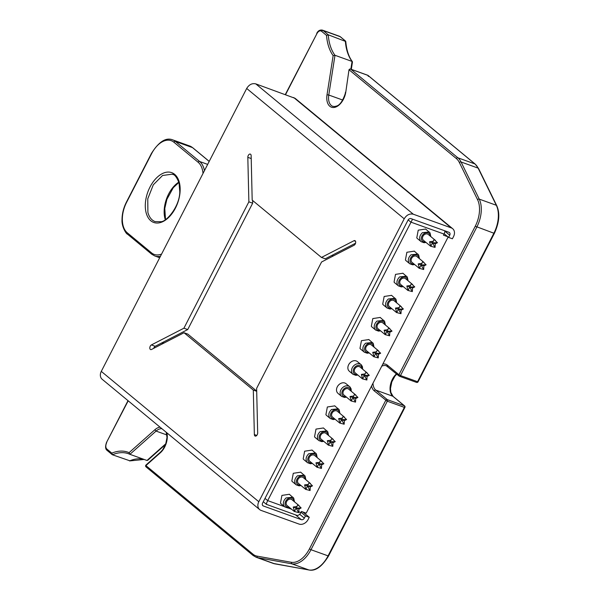 <?xml version="1.0" encoding="UTF-8"?>
<svg xmlns="http://www.w3.org/2000/svg" width="600" height="600" viewBox="0 0 600 600"><rect width="100%" height="100%" fill="white"/><g stroke="black" fill="none" stroke-linecap="round" stroke-linejoin="round"><path stroke-width="0.9" d="M163.005 343.56A23.955 14.385 -70.2 0 0 162.278 342.653M163.792 343.155A26.475 15.893 -70.2 0 0 163.267 342.15M333.053 254.805L332.16 256.545M448.125 237.015L306.202 513.165L301.455 511.463L300.892 512.565L298.965 511.875M399.322 376.17A1.26 0.758 -70.2 0 0 399.457 376.252A1.26 0.758 -70.2 0 0 400.493 375.562L398.94 374.722L475.252 226.23L493.882 233.22L417.57 381.712L400.493 375.562L476.812 227.07A25.215 15.143 -70.2 0 0 479.243 199.118L461.055 161.977A1.26 0.87 153.9 0 0 459.375 162.532A23.955 14.385 -70.2 0 0 456.353 158.558L349.252 69.938A1.26 0.983 -50.4 0 1 350.767 69.18L368.025 75.42M350.587 69.142A1.26 0.81 -86.5 0 0 350.28 69.023A1.26 1.26 0 0 0 348.952 70.088L345.795 92.055A14.64 8.79 -70.2 0 1 345.42 93.93A14.64 8.79 -70.2 0 1 333.593 107.512A14.64 8.79 -70.2 0 1 327.015 94.8L333.142 55.635L334.987 55.29L352.065 61.432A50.43 30.277 109.8 0 1 345.337 40.95L340.163 36.668A6.3 3.787 -70.2 0 0 339.457 36.263L340.403 36.803A1.26 0.983 129.6 0 0 340.163 36.668L323.093 30.525A1.26 0.983 129.6 0 0 321.577 31.282A5.04 3.03 -70.2 0 0 316.882 33.697L285.577 94.605M333.142 55.635A51.69 31.035 -70.2 0 1 326.52 35.377L328.267 34.807L345.765 41.505M130.08 460.875L112.433 454.77L111.825 453.135A51.69 31.035 -70.2 0 1 129.097 452.655L129.915 454.32L156.067 431.077L166.868 434.963M147.697 460.298L146.993 460.47L129.915 454.32A50.43 30.277 -70.2 0 0 128.505 453.743A50.43 30.277 -70.2 0 0 112.433 454.77L112.185 454.62M368.077 75.457L475.178 164.078A1.26 0.983 -50.4 0 0 474.938 163.942A25.215 15.143 109.8 0 1 478.125 168.127L461.055 161.977A25.215 15.143 -70.2 0 0 457.868 157.8L474.938 163.942L367.845 75.323L368.362 76.38M416.618 382.425A1.26 1.26 0 0 0 418.08 381.788L417.57 381.712A1.26 0.758 109.8 0 1 416.572 382.41M387.81 366.645A1.26 0.983 -50.4 0 1 387.428 365.197L398.94 374.722A1.26 0.983 129.6 0 0 399.082 376.035A1.26 1.26 0 0 0 399.457 376.252L416.535 382.395A1.26 0.758 109.8 0 1 416.393 382.32M352.118 62.46L352.065 61.432L352.388 61.665M166.845 432.795A14.64 8.79 -70.2 0 1 160.462 452.662L145.913 465.592L146.295 467.04M266.505 504.39L296.76 515.303A5.04 3.03 -70.2 0 0 300.892 512.565M266.79 504.39C266.032 504.772 266.332 503.513 267.69 500.61L265.013 498.397M412.553 219.188L267.69 500.61L284.543 506.678M447.772 236.722L443.452 235.163L444.022 234.06A5.04 3.03 -70.2 0 0 444.908 230.843M349.478 371.392L348.623 370.478A6.3 4.928 -50.4 0 1 350.07 362.782A6.3 4.928 -50.4 0 1 357.405 361.59L361.043 364.597A6.3 4.928 -50.4 0 1 361.793 365.423M289.665 507.645L287.737 507.96L284.85 506.933L281.212 503.925A6.3 4.928 -50.4 0 1 280.462 503.1L281.918 495.405L289.335 494.28M301.028 485.543L299.1 485.857L296.205 484.83L292.575 481.822A6.3 4.928 -50.4 0 1 291.825 480.998L293.28 473.303L300.697 472.178M312.39 463.44L310.455 463.755L307.567 462.728L303.93 459.72A6.3 4.928 -50.4 0 1 303.188 458.895L304.635 451.2L312.053 450.075M323.745 441.338L321.817 441.653L318.93 440.625L315.293 437.618A6.3 4.928 -50.4 0 1 314.543 436.785L315.998 429.097L323.415 427.972M335.108 419.235L333.173 419.55L330.285 418.522L326.655 415.507A6.3 4.928 -50.4 0 1 325.905 414.683L327.353 406.995L334.778 405.87M338.115 393.495L337.267 392.58A6.3 4.928 -50.4 0 1 338.707 384.885A6.3 4.928 -50.4 0 1 346.05 383.692L349.68 386.7A6.3 4.928 -50.4 0 1 350.43 387.525M369.188 352.928L367.252 353.243L364.365 352.207L360.728 349.2A6.3 4.928 -50.4 0 1 359.985 348.375L361.433 340.68L368.85 339.555M380.543 330.817L378.615 331.132L375.728 330.105L372.09 327.097A6.3 4.928 -50.4 0 1 371.34 326.272L372.795 318.577L380.212 317.452M391.905 308.715L389.978 309.03L387.082 308.002L383.452 304.995A6.3 4.928 -50.4 0 1 382.702 304.17L384.158 296.475L391.575 295.35M403.268 286.612L401.332 286.928L398.445 285.9L394.808 282.892A6.3 4.928 -50.4 0 1 394.065 282.067L395.513 274.373L402.93 273.248M414.623 264.51L412.695 264.825L409.808 263.798L406.17 260.79A6.3 4.928 -50.4 0 1 405.42 259.957L406.875 252.27L414.293 251.145M425.985 242.407L424.05 242.722L421.162 241.688L417.533 238.68A6.3 4.928 -50.4 0 1 416.783 237.855L418.23 230.167L425.655 229.042M362.513 378.907L355.222 372.87A3.78 2.955 -50.4 0 1 354.772 372.375A3.78 2.955 -50.4 0 1 355.642 367.755A3.78 2.955 -50.4 0 1 360.045 367.043L367.237 372.998M366.885 380.017L362.625 378.877L361.395 374.407L364.245 375.428L369.293 375.33L367.087 376.455L366.885 380.017L364.245 375.428L365.947 372.112L369.293 375.33M365.272 373.875L361.395 374.407M367.087 376.455L364.245 375.428L362.865 378.57M294.36 511.53L287.062 505.493A3.78 2.955 -50.4 0 1 286.612 504.998A3.78 2.955 -50.4 0 1 287.483 500.377A3.78 2.955 -50.4 0 1 291.885 499.665L299.077 505.62M298.725 512.64L294.472 511.5L293.243 507.022L296.085 508.05L301.14 507.952L298.935 509.077L298.725 512.64L296.085 508.05L297.788 504.735L301.14 507.952M297.112 506.498L293.243 507.022M298.935 509.077L296.085 508.05L294.705 511.185M305.715 489.428L298.418 483.39A3.78 2.955 -50.4 0 1 297.975 482.895A3.78 2.955 -50.4 0 1 298.837 478.275A3.78 2.955 -50.4 0 1 303.24 477.562L310.44 483.518M310.087 490.537L305.827 489.397L304.597 484.92L307.447 485.947L312.495 485.842L310.29 486.967L310.087 490.537L307.447 485.947L309.15 482.632L312.495 485.842M308.475 484.395L304.597 484.92M310.29 486.967L307.447 485.947L306.067 489.082M317.077 467.325L309.78 461.287A3.78 2.955 -50.4 0 1 309.33 460.793A3.78 2.955 -50.4 0 1 310.2 456.173A3.78 2.955 -50.4 0 1 314.603 455.46L321.795 461.408M321.45 468.428L317.19 467.287L315.96 462.817L318.803 463.845L323.858 463.74L321.653 464.865L321.45 468.428L318.803 463.845L320.513 460.53L323.858 463.74M319.83 462.293L315.96 462.817M321.653 464.865L318.803 463.845L317.423 466.98M328.44 445.215L321.142 439.178A3.78 2.955 -50.4 0 1 320.692 438.683A3.78 2.955 -50.4 0 1 321.562 434.07A3.78 2.955 -50.4 0 1 325.965 433.35L333.157 439.305M332.805 446.325L328.553 445.185L327.322 440.715L330.165 441.743L335.22 441.638L333.007 442.763L332.805 446.325L330.165 441.743L331.868 438.428L335.22 441.638M331.192 440.19L327.322 440.715M333.007 442.763L330.165 441.743L328.785 444.877M339.795 423.112L332.498 417.075A3.78 2.955 -50.4 0 1 332.055 416.58A3.78 2.955 -50.4 0 1 332.918 411.96A3.78 2.955 -50.4 0 1 337.32 411.248L344.52 417.202M344.168 424.222L339.907 423.082L338.678 418.612L341.528 419.632L346.575 419.535L344.37 420.66L344.168 424.222L341.528 419.632L343.23 416.317L346.575 419.535M342.555 418.088L338.678 418.612M344.37 420.66L341.528 419.632L340.14 422.775M351.157 401.01L343.86 394.972A3.78 2.955 -50.4 0 1 343.41 394.478A3.78 2.955 -50.4 0 1 344.28 389.857A3.78 2.955 -50.4 0 1 348.683 389.145L355.875 395.1M355.53 402.12L351.27 400.98L350.04 396.51L352.882 397.53L357.938 397.433L355.733 398.558L355.53 402.12L352.882 397.53L354.585 394.215L357.938 397.433M353.91 395.985L350.04 396.51M355.733 398.558L352.882 397.53L351.502 400.673M385.237 334.702L377.94 328.665A3.78 2.955 -50.4 0 1 377.49 328.17A3.78 2.955 -50.4 0 1 378.36 323.55A3.78 2.955 -50.4 0 1 382.763 322.837L389.955 328.793M389.603 335.812L385.35 334.673L384.12 330.195L386.963 331.222L392.018 331.118L389.805 332.25L389.603 335.812L386.963 331.222L388.665 327.907L392.018 331.118M387.99 329.67L384.12 330.195M389.805 332.25L386.963 331.222L385.582 334.358M373.875 356.805L366.577 350.767A3.78 2.955 -50.4 0 1 366.127 350.272A3.78 2.955 -50.4 0 1 366.998 345.653A3.78 2.955 -50.4 0 1 371.4 344.94L378.6 350.895M378.248 357.915L373.987 356.775L372.757 352.298L375.6 353.325L380.655 353.228L378.45 354.353L378.248 357.915L375.6 353.325L377.31 350.01L380.655 353.228M376.635 351.772L372.757 352.298M378.45 354.353L375.6 353.325L374.22 356.468M396.592 312.6L389.295 306.562A3.78 2.955 -50.4 0 1 388.853 306.067A3.78 2.955 -50.4 0 1 389.715 301.447A3.78 2.955 -50.4 0 1 394.118 300.735L401.317 306.683M400.965 313.702L396.705 312.57L395.475 308.093L398.325 309.12L403.373 309.015L401.168 310.14L400.965 313.702L398.325 309.12L400.028 305.805L403.373 309.015M399.353 307.567L395.475 308.093M401.168 310.14L398.325 309.12L396.938 312.255M407.955 290.498L400.658 284.46A3.78 2.955 -50.4 0 1 400.207 283.957A3.78 2.955 -50.4 0 1 401.077 279.345A3.78 2.955 -50.4 0 1 405.48 278.625L412.673 284.58M412.327 291.6L408.067 290.46L406.838 285.99L409.68 287.017L414.735 286.913L412.53 288.038L412.327 291.6L409.68 287.017L411.39 283.702L414.735 286.913M410.707 285.465L406.838 285.99M412.53 288.038L409.68 287.017L408.3 290.153M419.31 268.388L412.02 262.35A3.78 2.955 -50.4 0 1 411.57 261.855A3.78 2.955 -50.4 0 1 412.44 257.235A3.78 2.955 -50.4 0 1 416.842 256.522L424.035 262.478M423.683 269.498L419.43 268.358L418.2 263.888L421.043 264.915L426.097 264.81L423.885 265.935L423.683 269.498L421.043 264.915L422.745 261.593L426.097 264.81M422.07 263.362L418.2 263.888M423.885 265.935L421.043 264.915L419.662 268.05M430.673 246.285L423.375 240.248A3.78 2.955 -50.4 0 1 422.933 239.752A3.78 2.955 -50.4 0 1 423.795 235.132A3.78 2.955 -50.4 0 1 428.197 234.42L435.397 240.375M435.045 247.395L430.785 246.255L429.555 241.785L432.405 242.805L437.452 242.708L435.248 243.833L435.045 247.395L432.405 242.805L434.107 239.49L437.452 242.708M433.433 241.26L429.555 241.785M435.248 243.833L432.405 242.805L431.018 245.947M161.812 342.892A23.955 14.385 109.8 0 1 162.48 343.83M248.873 201.833L247.822 157.335A2.52 1.515 -70.2 0 1 248.64 154.89A2.52 1.515 -70.2 0 1 250.335 154.11A2.52 1.515 -70.2 0 1 251.145 155.625L252.188 200.123L321.465 257.445L353.978 240.72A2.52 1.515 109.8 0 1 354.885 240.623A2.52 1.515 109.8 0 1 355.642 242.812A2.52 1.515 109.8 0 1 354.082 245.265L321.57 261.99L256.627 388.357L257.678 432.855A2.52 1.515 109.8 0 1 256.86 435.3A2.52 1.515 109.8 0 1 255.165 436.08A2.52 1.515 109.8 0 1 254.355 434.565L253.305 390.067L184.035 332.745L151.523 349.47A2.52 1.515 109.8 0 1 150.608 349.567A2.52 1.515 109.8 0 1 149.858 347.377A2.52 1.515 109.8 0 1 151.41 344.925L183.922 328.2L248.873 201.833L252.667 203.197L252.6 200.46M183.922 328.2L187.718 329.565L252.667 203.197M413.31 214.222C409.643 213.382 406.605 214.905 404.213 218.805L246.69 88.463C249.09 84.562 252.12 83.032 255.788 83.88L413.31 214.222L451.252 227.888A7.567 5.91 -50.4 0 1 452.67 228.69A7.567 5.91 -50.4 0 1 453.533 236.565L452.4 238.778L448.605 237.413L449.737 235.2A2.52 1.972 -50.4 0 0 449.452 232.575A2.52 1.972 -50.4 0 0 448.98 232.305L411.037 218.64A2.52 1.972 129.6 0 0 408.007 220.17L262.597 503.092A2.52 1.972 -50.4 0 0 262.89 505.725A2.52 1.972 -50.4 0 0 263.362 505.987L301.305 519.653L295.507 514.852M321.465 257.445L325.26 258.81L355.545 243.233M153.75 348.322A2.52 1.515 109.8 0 1 155.205 346.29L187.718 329.565M256.695 391.095L187.83 334.11L184.035 332.745M404.213 218.805L258.81 501.728L101.288 371.385L246.69 88.463M255.788 83.88L295.14 98.34M301.305 519.653A2.52 1.972 -50.4 0 0 304.335 518.123L305.475 515.918L309.27 517.283L308.13 519.487A7.567 5.91 -50.4 0 1 299.032 524.07L261.09 510.412A7.567 5.91 -50.4 0 1 259.673 509.61L102.157 379.26A7.567 5.91 -50.4 0 1 101.288 371.385M259.673 509.61A7.567 5.91 -50.4 0 1 258.81 501.728M253.305 390.067L256.695 391.29M448.605 237.413L444.173 233.745M305.475 515.918L301.05 512.257M309.27 517.283L302.827 511.957M387.428 365.197A14.64 8.79 -70.2 0 0 382.845 364.035M475.252 226.23A23.955 14.385 -70.2 0 0 477.562 199.673L459.375 162.532M326.52 35.377L321.577 31.282M203.017 173.438A23.955 14.385 -70.2 0 0 198.135 162.262L173.895 142.215A23.955 14.385 -70.2 0 0 151.597 153.683L126.608 202.312A23.955 14.385 -70.2 0 0 127.328 232.837L151.56 252.892A23.955 14.385 -70.2 0 0 161.58 254.062M107.257 450.487A1.26 0.983 -50.4 0 1 107.025 450.353C105.315 449.048 105.157 446.393 106.552 442.38L128.205 400.815M106.725 442.612A5.04 3.03 -70.2 0 0 106.875 449.04L111.825 453.135M129.097 452.655L154.875 429.75L156.067 431.077A13.372 8.033 -70.2 0 1 161.512 428.67A13.372 8.033 -70.2 0 1 161.887 428.685M160.035 427.155A14.64 8.79 -70.2 0 0 154.875 429.75M160.462 452.662A1.26 0.675 -131.6 0 1 160.575 452.062L146.025 464.993A1.26 0.675 -131.6 0 0 145.913 465.592L253.013 554.213A23.955 14.385 -70.2 0 0 257.1 556.132L291.218 562.268A23.955 14.385 -70.2 0 0 309.435 548.88L385.748 400.388A1.26 0.983 -50.4 0 1 387.27 399.623A1.26 0.758 -70.2 0 1 387.308 401.228L310.987 549.72L328.065 555.87L404.377 407.377L387.037 401.123L374.243 390.862A1.26 0.983 -50.4 0 1 375.757 390.097L387.27 399.623L404.34 405.772A1.26 0.758 -70.2 0 1 404.377 407.377L404.895 407.452A1.26 1.26 0 0 0 404.58 405.9A1.26 0.983 129.6 0 0 404.34 405.772L392.827 396.248L375.757 390.097A13.372 8.033 -70.2 0 1 374.205 388.162A13.372 8.033 -70.2 0 1 372.983 383.22M371.55 386.002A14.64 8.79 -70.2 0 0 372.548 388.74A14.64 8.79 -70.2 0 0 374.243 390.862M179.295 182.227A26.475 15.893 -70.2 0 0 157.282 177.188A26.475 15.893 -70.2 0 0 146.16 212.873A26.475 15.893 -70.2 0 0 164.73 220.583A26.475 15.893 -70.2 0 0 180.097 191.505A26.475 15.893 -70.2 0 0 179.295 182.227M475.178 164.078L478.53 168.465A1.26 0.87 153.9 0 0 478.125 168.127L496.312 205.267L479.243 199.118A1.26 0.87 153.9 0 0 477.562 199.673M350.46 69.067A1.26 0.758 -70.2 0 1 350.625 69.097A1.26 0.758 -70.2 0 1 350.767 69.18L457.868 157.8A1.26 0.983 129.6 0 0 456.353 158.558M345.795 92.055L348.952 70.088M327.015 94.8L328.77 95.025A13.372 8.033 -70.2 0 0 332.82 106.358L335.085 106.53C335.572 105.623 340.245 107.903 345.142 93.975L345.495 92.198M342.705 100.042L328.77 95.025L334.987 55.29A50.43 30.277 -70.2 0 1 328.267 34.807L323.093 30.525A6.3 3.787 109.8 0 0 322.388 30.12L339.457 36.263M478.53 168.465L496.717 205.612A1.26 0.87 153.9 0 0 496.312 205.267A25.215 15.143 109.8 0 1 493.882 233.22L494.228 233.055M350.85 69.18L352.065 61.432M146.993 460.47L165.833 443.715M209.197 161.422L192.487 147.6A1.26 0.983 -50.4 0 1 192.728 147.727L209.212 161.377M207.667 164.392L199.65 161.505L175.417 141.45L192.487 147.6A25.215 15.143 -70.2 0 0 189.675 145.98L192.728 147.727M144.127 459.435A50.43 30.277 -70.2 0 0 129.51 460.92M204.442 170.663A25.215 15.143 -70.2 0 0 199.65 161.505A1.26 0.983 129.6 0 0 198.135 162.262M173.895 142.215A1.26 0.983 129.6 0 1 175.417 141.45A25.215 15.143 -70.2 0 0 172.597 139.83L189.675 145.98M160.477 256.207A25.215 15.143 109.8 0 1 154.755 255.952L159.697 257.737M275.032 563.873A1.26 1.005 -79.8 0 1 274.763 563.827A25.215 15.143 109.8 0 1 273.285 563.43L256.207 557.28A25.215 15.143 109.8 0 0 257.692 557.678L274.763 563.827L308.888 569.963L291.81 563.82L257.692 557.678A1.26 1.005 -79.8 0 1 257.1 556.132M328.575 555.945C322.028 566.648 315.51 571.327 309.015 570A1.26 1.005 -79.8 0 1 308.888 569.963A25.215 15.143 -70.2 0 0 328.065 555.87L328.575 555.945L404.895 407.452M291.218 562.268L291.81 563.82A25.215 15.143 -70.2 0 0 310.987 549.72L309.435 548.88M404.632 405.952A1.26 0.983 129.6 0 0 404.58 405.9L393.067 396.375A1.26 0.983 -50.4 0 0 392.827 396.248A13.372 8.033 -70.2 0 1 391.433 394.575A13.372 8.033 -70.2 0 1 396.487 373.89M387.435 366.36A13.372 8.033 -70.2 0 0 386.31 365.782A13.372 8.033 -70.2 0 0 381.728 366.202M386.31 365.782L399.082 376.035A1.26 0.983 129.6 0 0 399.143 376.08M172.222 174.172C174.562 174.308 176.828 177.218 179.025 182.895L179.79 191.767C179.708 206.362 166.583 221.798 160.965 221.7L155.137 221.618A25.215 15.143 109.8 0 1 147.9 212.483L147.765 198.81L153.308 184.808L162.562 175.485L172.215 174.18L173.273 174.637M178.808 182.13A25.215 15.143 -70.2 0 0 164.97 218.632A25.215 15.143 -70.2 0 0 165.285 219.683M253.013 554.213L253.163 555.525L256.207 557.28M112.155 454.605L107.025 450.353A1.26 0.983 -50.4 0 1 106.875 449.04M151.935 254.333A1.26 0.983 -50.4 0 1 151.56 252.892M127.328 232.837L127.703 234.285M154.755 255.952L151.703 254.205L127.47 234.15C126.42 234.263 121.455 226.688 122.025 219.63C122.062 213.705 123.532 207.855 126.435 202.08L126.608 202.312M285.33 94.515L316.882 33.697M291.54 509.197L288.09 507.96M408.158 219.9L410.82 222.105L444.022 234.06M353.01 374.31L352.26 373.485A6.3 4.928 -50.4 0 1 354.225 365.31A6.3 4.928 -50.4 0 1 361.043 364.597L362.452 366.705L362.647 369.202M357.225 374.535A5.04 3.945 -50.4 0 1 353.82 373.178A5.04 3.945 -50.4 0 1 355.388 366.638A5.04 3.945 -50.4 0 1 361.44 366.735A5.04 3.945 -50.4 0 1 362.048 368.707M284.85 506.933A6.3 4.928 -50.4 0 1 284.1 506.107C282.683 503.347 283.335 500.625 286.065 497.925L292.882 497.22L293.632 498.045M289.072 507.15A5.04 3.945 -50.4 0 1 285.66 505.8A5.04 3.945 -50.4 0 1 287.235 499.26A5.04 3.945 -50.4 0 1 293.288 499.35A5.04 3.945 -50.4 0 1 293.895 501.322M296.205 484.83A6.3 4.928 -50.4 0 1 295.462 484.005C294.045 481.245 294.697 478.522 297.428 475.822L304.245 475.118L304.995 475.942M300.428 485.048A5.04 3.945 -50.4 0 1 297.022 483.697A5.04 3.945 -50.4 0 1 298.59 477.158A5.04 3.945 -50.4 0 1 304.642 477.248A5.04 3.945 -50.4 0 1 305.25 479.22M307.567 462.728A6.3 4.928 -50.4 0 1 306.817 461.903C305.4 459.143 306.06 456.412 308.782 453.72L315.6 453.015L316.35 453.84M311.79 462.945A5.04 3.945 -50.4 0 1 308.377 461.595A5.04 3.945 -50.4 0 1 309.952 455.055A5.04 3.945 -50.4 0 1 316.005 455.145A5.04 3.945 -50.4 0 1 316.612 457.118M318.93 440.625A6.3 4.928 -50.4 0 1 318.18 439.8C316.763 437.04 317.415 434.31 320.145 431.618L326.962 430.912L327.712 431.737M323.153 440.842A5.04 3.945 -50.4 0 1 319.74 439.493A5.04 3.945 -50.4 0 1 321.308 432.945A5.04 3.945 -50.4 0 1 327.368 433.043A5.04 3.945 -50.4 0 1 327.975 435.015M330.285 418.522A6.3 4.928 -50.4 0 1 329.543 417.69C328.118 414.938 328.778 412.207 331.507 409.515L338.325 408.803L339.075 409.635M334.507 418.74A5.04 3.945 -50.4 0 1 331.095 417.39A5.04 3.945 -50.4 0 1 332.67 410.842A5.04 3.945 -50.4 0 1 338.722 410.94A5.04 3.945 -50.4 0 1 339.33 412.912M346.462 397.132L344.535 397.447L341.647 396.412L340.897 395.588A6.3 4.928 -50.4 0 1 342.862 387.412A6.3 4.928 -50.4 0 1 349.68 386.7L351.097 388.808L351.285 391.305M345.87 396.638A5.04 3.945 -50.4 0 1 342.457 395.287A5.04 3.945 -50.4 0 1 344.032 388.74A5.04 3.945 -50.4 0 1 350.085 388.838A5.04 3.945 -50.4 0 1 350.692 390.81M375.728 330.105A6.3 4.928 -50.4 0 1 374.978 329.28C373.56 326.52 374.212 323.798 376.942 321.097L383.76 320.392L384.51 321.218M379.95 330.322A5.04 3.945 -50.4 0 1 376.538 328.972A5.04 3.945 -50.4 0 1 378.112 322.433A5.04 3.945 -50.4 0 1 384.165 322.522A5.04 3.945 -50.4 0 1 384.772 324.495M364.365 352.207A6.3 4.928 -50.4 0 1 363.615 351.382C362.197 348.623 362.858 345.9 365.58 343.207L372.397 342.495L373.147 343.32M368.587 352.433A5.04 3.945 -50.4 0 1 365.175 351.075A5.04 3.945 -50.4 0 1 366.75 344.535A5.04 3.945 -50.4 0 1 372.803 344.625A5.04 3.945 -50.4 0 1 373.41 346.605M387.082 308.002A6.3 4.928 -50.4 0 1 386.34 307.178C384.923 304.418 385.575 301.688 388.305 298.995L395.123 298.29L395.873 299.115M391.305 308.22A5.04 3.945 -50.4 0 1 387.9 306.87A5.04 3.945 -50.4 0 1 389.467 300.33A5.04 3.945 -50.4 0 1 395.52 300.42A5.04 3.945 -50.4 0 1 396.127 302.392M398.445 285.9A6.3 4.928 -50.4 0 1 397.695 285.075C396.278 282.315 396.93 279.585 399.66 276.892L406.478 276.188L407.228 277.013M402.668 286.118A5.04 3.945 -50.4 0 1 399.255 284.767A5.04 3.945 -50.4 0 1 400.83 278.228A5.04 3.945 -50.4 0 1 406.882 278.317A5.04 3.945 -50.4 0 1 407.49 280.29M409.808 263.798A6.3 4.928 -50.4 0 1 409.058 262.965C407.64 260.212 408.293 257.483 411.022 254.79L417.84 254.077L418.59 254.91M414.03 264.015A5.04 3.945 -50.4 0 1 410.618 262.665A5.04 3.945 -50.4 0 1 412.185 256.118A5.04 3.945 -50.4 0 1 418.245 256.215A5.04 3.945 -50.4 0 1 418.845 258.188M421.162 241.688A6.3 4.928 -50.4 0 1 420.42 240.862C418.995 238.11 419.655 235.38 422.385 232.688L429.202 231.975L429.945 232.8M425.385 241.913A5.04 3.945 -50.4 0 1 421.972 240.562A5.04 3.945 -50.4 0 1 423.548 234.015A5.04 3.945 -50.4 0 1 429.6 234.112A5.04 3.945 -50.4 0 1 430.207 236.085M247.822 157.335L251.212 158.55M155.205 346.29L151.41 344.925M263.362 505.987L262.538 505.305M355.522 241.275L353.978 240.72M256.748 435.428L254.355 434.565M451.252 227.888L293.73 97.538M449.737 235.2L444.885 231.18M304.335 518.123L299.678 514.268M166.178 432.24L166.995 437.513L165.69 444.127L162.675 449.768L160.575 452.062M350.625 69.097L367.702 75.248A1.26 1.26 0 0 1 367.995 75.398M144.165 459.45L130.14 460.868M345.532 41.055L340.403 36.803M393.067 396.375L390.847 392.408L390.48 388.537L391.808 381.877L394.965 376.08L396.772 374.123M309.015 570L273.285 563.43M147.773 460.26L165.578 444.428M345.788 41.572C346.545 50.145 348.728 56.82 352.35 61.597M351.315 69.345L352.447 62.078M496.717 205.612C500.115 213.225 499.342 222.45 494.4 233.295L418.08 381.788M146.025 464.993A1.26 1.26 0 0 0 145.95 466.8M178.89 182.422L173.288 187.68L166.905 199.305L164.782 208.433L165.532 219.51M146.062 466.905L253.155 555.525M128.505 453.743L129.84 454.29M106.552 442.38L128.002 400.65M172.597 139.83C165.877 137.22 158.82 141.765 151.425 153.45L126.435 202.08M316.702 33.465C317.947 30.81 319.845 29.693 322.388 30.12M357.825 375.03L355.897 375.345L353.002 374.31L349.373 371.303M294.487 501.817L293.722 498.15L289.252 494.213M305.85 479.715L305.085 476.04L300.608 472.11M317.212 457.612L316.447 453.938L311.97 450.007M328.567 435.51L327.803 431.835L323.332 427.905M339.93 413.408L339.165 409.732L334.688 405.795M341.647 396.412L338.01 393.405M385.365 324.99L384.6 321.315L380.13 317.385M374.01 347.093L373.245 343.425L368.767 339.487M396.728 302.888L395.963 299.212L391.485 295.282M408.09 280.785L407.317 277.11L402.847 273.18M419.445 258.683L418.68 255.007L414.21 251.07M430.808 236.58L430.043 232.905L425.565 228.968M266.505 504.397L263.295 501.743M295.147 98.347L452.67 228.69"/></g></svg>
